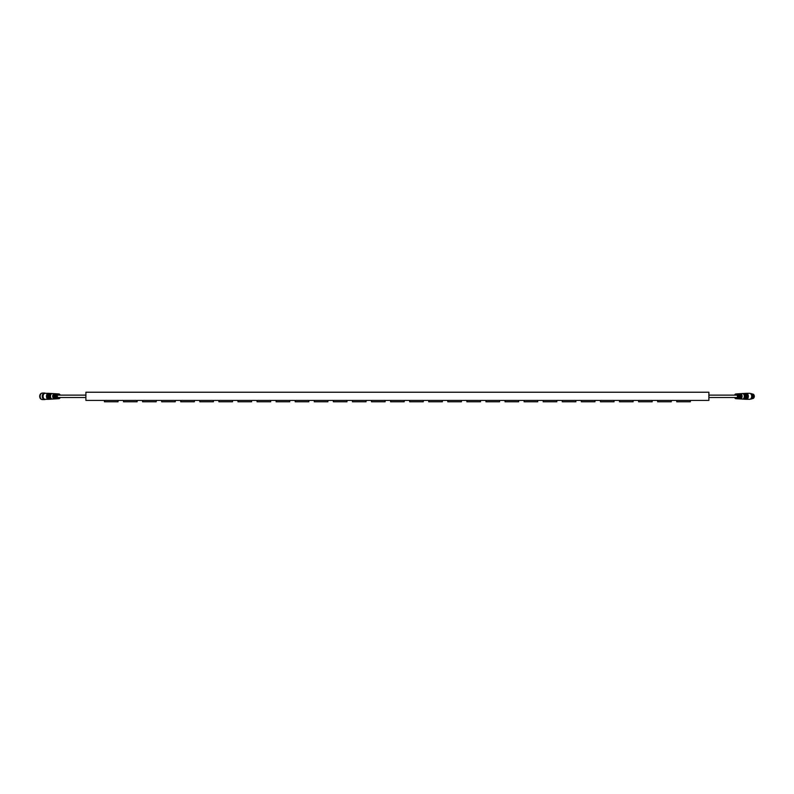 <?xml version="1.0" encoding="UTF-8"?>
<svg xmlns="http://www.w3.org/2000/svg" width="794" height="794" viewBox="0 0 794 794"><rect width="100%" height="100%" fill="white"/><g stroke="black" fill="none" stroke-linecap="round" stroke-linejoin="round"><path stroke-width="1.19" d="M85.901 392.226L708.883 392.226L708.883 400.404L85.901 400.404L85.901 392.226M690.353 400.404L690.353 401.774L676.726 401.774L676.726 400.404M308.826 400.404L308.826 401.774L295.199 401.774L295.199 400.404M671.277 400.404L671.277 401.774L657.65 401.774L657.65 400.404M289.75 400.404L289.75 401.774L276.123 401.774L276.123 400.404M652.202 400.404L652.202 401.774L638.575 401.774L638.575 400.404M270.665 400.404L270.665 401.774L257.048 401.774L257.048 400.404M633.126 400.404L633.126 401.774L619.499 401.774L619.499 400.404M251.589 400.404L251.589 401.774L237.972 401.774L237.972 400.404M614.05 400.404L614.05 401.774L600.423 401.774L600.423 400.404M232.513 400.404L232.513 401.774L218.886 401.774L218.886 400.404M594.974 400.404L594.974 401.774L581.347 401.774L581.347 400.404M213.437 400.404L213.437 401.774L199.81 401.774L199.81 400.404M575.888 400.404L575.888 401.774L562.271 401.774L562.271 400.404M194.361 400.404L194.361 401.774L180.734 401.774L180.734 400.404M556.812 400.404L556.812 401.774L543.195 401.774L543.195 400.404M175.285 400.404L175.285 401.774L161.658 401.774L161.658 400.404M537.736 400.404L537.736 401.774L524.109 401.774L524.109 400.404M156.21 400.404L156.21 401.774L142.583 401.774L142.583 400.404M518.661 400.404L518.661 401.774L505.034 401.774L505.034 400.404M137.134 400.404L137.134 401.774L123.507 401.774L123.507 400.404M327.902 400.404L327.902 401.774L314.275 401.774L314.275 400.404M346.978 400.404L346.978 401.774L333.351 401.774L333.351 400.404M366.054 400.404L366.054 401.774L352.427 401.774L352.427 400.404M385.13 400.404L385.13 401.774L371.503 401.774L371.503 400.404M404.206 400.404L404.206 401.774L390.579 401.774L390.579 400.404M423.281 400.404L423.281 401.774L409.654 401.774L409.654 400.404M442.357 400.404L442.357 401.774L428.73 401.774L428.73 400.404M461.433 400.404L461.433 401.774L447.806 401.774L447.806 400.404M480.509 400.404L480.509 401.774L466.882 401.774L466.882 400.404M118.058 400.404L118.058 401.774L104.431 401.774L104.431 400.404M499.585 400.404L499.585 401.774L485.958 401.774L485.958 400.404M56.692 393.903A2.531 1.787 90 0 0 56.255 393.794A2.531 1.787 90 0 0 54.429 395.809L53.823 395.809A2.561 1.816 -90 0 1 55.679 393.755L52.503 393.566A2.759 1.955 90 0 0 52.414 393.556A2.759 1.955 90 0 0 50.459 396.315A2.759 1.955 90 0 0 52.414 399.074A2.759 1.955 90 0 0 52.503 399.074L55.679 398.876A2.561 1.816 -90 0 1 53.823 396.831L54.429 396.831A2.531 1.787 90 0 0 56.255 398.846A2.531 1.787 90 0 0 56.692 398.737M52.682 396.315A2.63 1.856 -90 0 1 54.181 393.745L54.756 393.774A2.59 1.836 90 0 0 53.287 396.315A2.59 1.836 90 0 0 54.756 398.866L54.181 398.896A2.63 1.856 -90 0 1 52.682 396.315M54.895 396.315A2.501 1.767 -90 0 1 56.295 393.874L56.87 393.913A2.461 1.737 90 0 0 55.491 396.315A2.461 1.737 90 0 0 56.87 398.727L56.295 398.767A2.501 1.767 -90 0 1 54.895 396.315M60.225 397.506A2.362 1.677 -90 0 1 58.855 398.687A2.362 1.677 -90 0 1 57.108 396.315A2.362 1.677 -90 0 1 58.855 393.953A2.362 1.677 -90 0 1 60.225 395.124M58.081 398.697A2.432 1.717 -90 0 1 57.793 398.747A2.432 1.717 -90 0 1 56.037 396.831L56.642 396.831A2.392 1.697 90 0 0 58.369 398.717A2.392 1.697 90 0 0 58.607 398.677M58.607 393.963A2.392 1.697 90 0 0 58.369 393.923A2.392 1.697 90 0 0 56.642 395.809L56.037 395.809A2.432 1.717 -90 0 1 57.793 393.884A2.432 1.717 -90 0 1 58.081 393.943M59.947 395.124A2.045 1.449 90 0 0 58.339 394.37A2.045 1.449 90 0 0 57.337 396.315A2.045 1.449 90 0 0 58.339 398.26A2.045 1.449 90 0 0 59.947 397.506M56.037 396.831L56.642 396.831M53.823 396.831L54.429 396.831M51.779 393.705A2.62 1.856 90 0 0 50.072 396.315A2.62 1.856 90 0 0 51.779 398.925M52.255 399.074A2.789 1.975 -90 0 1 52.017 399.104A2.789 1.975 -90 0 1 49.962 396.315A2.789 1.975 -90 0 1 52.017 393.536A2.789 1.975 -90 0 1 52.255 393.566M51.779 393.536A2.819 1.995 90 0 0 51.541 393.506A2.819 1.995 90 0 0 49.456 396.315A2.819 1.995 90 0 0 51.541 399.134A2.819 1.995 90 0 0 51.779 399.104M50.816 393.645A2.68 1.896 90 0 0 49.069 396.315A2.68 1.896 90 0 0 50.816 398.985M51.302 399.134A2.848 2.015 -90 0 1 51.054 399.164A2.848 2.015 -90 0 1 48.96 396.315A2.848 2.015 -90 0 1 51.054 393.477A2.848 2.015 -90 0 1 51.302 393.506M50.816 393.477A2.878 2.035 90 0 0 50.578 393.447A2.878 2.035 90 0 0 48.454 396.315A2.878 2.035 90 0 0 50.578 399.193A2.878 2.035 90 0 0 50.816 399.164M49.843 393.586A2.739 1.935 90 0 0 48.067 396.315A2.739 1.935 90 0 0 49.843 399.045M50.34 399.193A2.908 2.054 -90 0 1 50.101 399.223A2.908 2.054 -90 0 1 47.948 396.315A2.908 2.054 -90 0 1 50.101 393.417A2.908 2.054 -90 0 1 50.34 393.447M49.853 393.417A2.938 2.074 90 0 0 49.615 393.387A2.938 2.074 90 0 0 47.451 396.315A2.938 2.074 90 0 0 49.615 399.253A2.938 2.074 90 0 0 49.853 399.223M48.871 393.536A2.799 1.975 90 0 0 47.064 396.315A2.799 1.975 90 0 0 48.871 399.104M49.377 399.253A2.968 2.094 -90 0 1 49.139 399.283A2.968 2.094 -90 0 1 46.945 396.315A2.968 2.094 -90 0 1 49.139 393.358A2.968 2.094 -90 0 1 49.377 393.387M48.9 393.358A2.997 2.124 90 0 0 48.652 393.328A2.997 2.124 90 0 0 48.563 393.318A2.997 2.124 90 0 0 46.449 396.315A2.997 2.124 90 0 0 48.563 399.313A2.997 2.124 90 0 0 48.652 399.313A2.997 2.124 90 0 0 48.9 399.283M48.563 393.318L45.189 393.318A2.997 2.124 90 0 0 43.075 396.315A2.997 2.124 90 0 0 45.189 399.313L48.563 399.313M45.407 393.318A3.067 2.164 90 0 0 44.95 393.248A3.067 2.164 90 0 0 42.787 396.315A3.067 2.164 90 0 0 44.95 399.382A3.067 2.164 90 0 0 45.407 399.313M44.831 393.258A3.067 2.164 90 0 0 44.712 393.248A3.067 2.164 90 0 0 42.539 396.315A3.067 2.164 90 0 0 44.712 399.382A3.067 2.164 90 0 0 44.831 399.382M45.486 393.318A3.265 2.313 90 0 0 44.563 393.05A3.265 2.313 90 0 0 42.251 396.315A3.265 2.313 90 0 0 44.563 399.59A3.265 2.313 90 0 0 45.486 399.313M44.563 393.05L42.449 393.05A3.265 2.313 90 0 0 40.137 396.315L40.137 396.315A3.265 2.313 90 0 0 42.449 399.59L44.563 399.59M41.596 393.278A3.067 2.164 90 0 0 39.7 396.315A3.067 2.164 90 0 0 41.596 399.362M734.559 395.124A2.362 1.677 90 0 1 735.929 393.953A2.362 1.677 90 0 1 737.676 396.315A2.362 1.677 90 0 1 735.929 398.687A2.362 1.677 90 0 1 734.559 397.506M738.092 398.737A2.531 1.787 -90 0 0 738.529 398.846A2.531 1.787 -90 0 0 740.355 396.831L740.961 396.831A2.561 1.816 90 0 1 739.105 398.876L742.281 399.074A2.759 1.955 -90 0 0 742.37 399.074A2.759 1.955 -90 0 0 744.315 396.256A2.759 1.955 -90 0 0 742.281 393.566L739.105 393.755A2.561 1.816 90 0 1 740.961 395.809L740.355 395.809A2.531 1.787 -90 0 0 738.529 393.794A2.531 1.787 -90 0 0 738.092 393.903M740.028 393.774L740.604 393.745A2.63 1.856 90 0 1 742.102 396.315A2.63 1.856 90 0 1 740.604 398.896L740.028 398.866A2.59 1.836 -90 0 0 741.497 396.315A2.59 1.836 -90 0 0 740.028 393.774M737.914 393.913L738.489 393.874A2.501 1.767 90 0 1 739.889 396.315A2.501 1.767 90 0 1 738.489 398.767L737.914 398.727A2.461 1.737 -90 0 0 739.293 396.315A2.461 1.737 -90 0 0 737.914 393.913M736.703 393.943A2.432 1.717 90 0 1 736.991 393.884A2.432 1.717 90 0 1 738.748 395.809L738.142 395.809A2.392 1.697 -90 0 0 736.415 393.923A2.392 1.697 -90 0 0 736.177 393.963M736.177 398.677A2.392 1.697 -90 0 0 736.415 398.717A2.392 1.697 -90 0 0 738.142 396.831L738.748 396.831A2.432 1.717 90 0 1 736.991 398.747A2.432 1.717 90 0 1 736.703 398.697M734.837 397.506A2.045 1.449 -90 0 0 736.971 397.844A2.045 1.449 -90 0 0 736.971 394.797A2.045 1.449 -90 0 0 734.837 395.124M738.748 395.809L738.142 395.809M740.961 395.809L740.355 395.809M743.005 398.925A2.62 1.856 -90 0 0 744.712 396.315A2.62 1.856 -90 0 0 743.005 393.705M742.529 393.566A2.789 1.975 90 0 1 742.767 393.536A2.789 1.975 90 0 1 744.822 396.315A2.789 1.975 90 0 1 742.767 399.104A2.789 1.975 90 0 1 742.529 399.074M743.005 399.104A2.819 1.995 -90 0 0 743.244 399.134A2.819 1.995 -90 0 0 745.328 396.315A2.819 1.995 -90 0 0 743.244 393.506A2.819 1.995 -90 0 0 743.005 393.536M743.968 398.985A2.68 1.896 -90 0 0 745.715 396.315A2.68 1.896 -90 0 0 743.968 393.645M743.482 393.506A2.848 2.015 90 0 1 743.73 393.477A2.848 2.015 90 0 1 745.824 396.315A2.848 2.015 90 0 1 743.73 399.164A2.848 2.015 90 0 1 743.482 399.134M743.968 399.164A2.878 2.035 -90 0 0 744.206 399.193A2.878 2.035 -90 0 0 746.33 396.315A2.878 2.035 -90 0 0 744.206 393.447A2.878 2.035 -90 0 0 743.968 393.477M744.941 399.045A2.739 1.935 -90 0 0 746.717 396.315A2.739 1.935 -90 0 0 744.941 393.586M744.444 393.447A2.908 2.054 90 0 1 744.683 393.417A2.908 2.054 90 0 1 746.836 396.315A2.908 2.054 90 0 1 744.683 399.223A2.908 2.054 90 0 1 744.444 399.193M744.931 399.223A2.938 2.074 -90 0 0 745.169 399.253A2.938 2.074 -90 0 0 747.333 396.315A2.938 2.074 -90 0 0 745.169 393.387A2.938 2.074 -90 0 0 744.931 393.417M745.913 399.104A2.799 1.975 -90 0 0 747.72 396.315A2.799 1.975 -90 0 0 745.913 393.536M745.407 393.387A2.968 2.094 90 0 1 745.645 393.358A2.968 2.094 90 0 1 747.839 396.315A2.968 2.094 90 0 1 745.645 399.283A2.968 2.094 90 0 1 745.407 399.253M745.884 399.283A2.997 2.124 -90 0 0 746.132 399.313A2.997 2.124 -90 0 0 746.221 399.313A2.997 2.124 -90 0 0 748.335 396.315A2.997 2.124 -90 0 0 746.221 393.318A2.997 2.124 -90 0 0 746.132 393.328A2.997 2.124 -90 0 0 745.884 393.358M746.221 399.313L749.596 399.313A2.997 2.124 -90 0 0 751.71 396.315A2.997 2.124 -90 0 0 749.596 393.318L746.221 393.318M750.985 393.596A2.729 1.925 -90 0 1 752.92 396.315A2.729 1.925 -90 0 1 750.985 399.045A2.729 1.925 -90 0 1 750.568 398.975A2.729 1.925 -90 0 0 752.047 396.315A2.729 1.925 -90 0 0 750.588 393.675A2.729 1.925 -90 0 1 750.985 393.596L750.479 393.596M752.226 398.409A2.313 1.638 -90 0 0 753.159 396.315A2.313 1.638 -90 0 0 752.226 394.231M752.027 398.608A2.382 1.687 -90 0 0 753.258 396.315A2.382 1.687 -90 0 0 752.027 394.023M751.928 398.697A2.382 1.687 -90 0 0 752.017 398.687A2.382 1.687 -90 0 0 753.496 396.315A2.382 1.687 -90 0 0 752.017 393.953A2.382 1.687 -90 0 0 751.928 393.943M752.732 398.538A2.223 1.568 -90 0 0 752.93 398.519A2.223 1.568 -90 0 0 754.3 396.315A2.223 1.568 -90 0 0 752.93 394.112A2.223 1.568 -90 0 0 752.732 394.102M85.901 395.124L57.605 395.124M85.901 397.506L57.605 397.506M708.883 397.506L737.179 397.506M708.883 395.124L737.179 395.124M57.793 393.884L56.255 393.794M57.793 398.747L56.255 398.846M736.991 398.747L738.529 398.846M736.991 393.884L738.529 393.794M750.985 399.045L750.479 399.045M752.017 398.687L752.93 398.519L752.93 394.112L752.017 393.953"/></g></svg>
